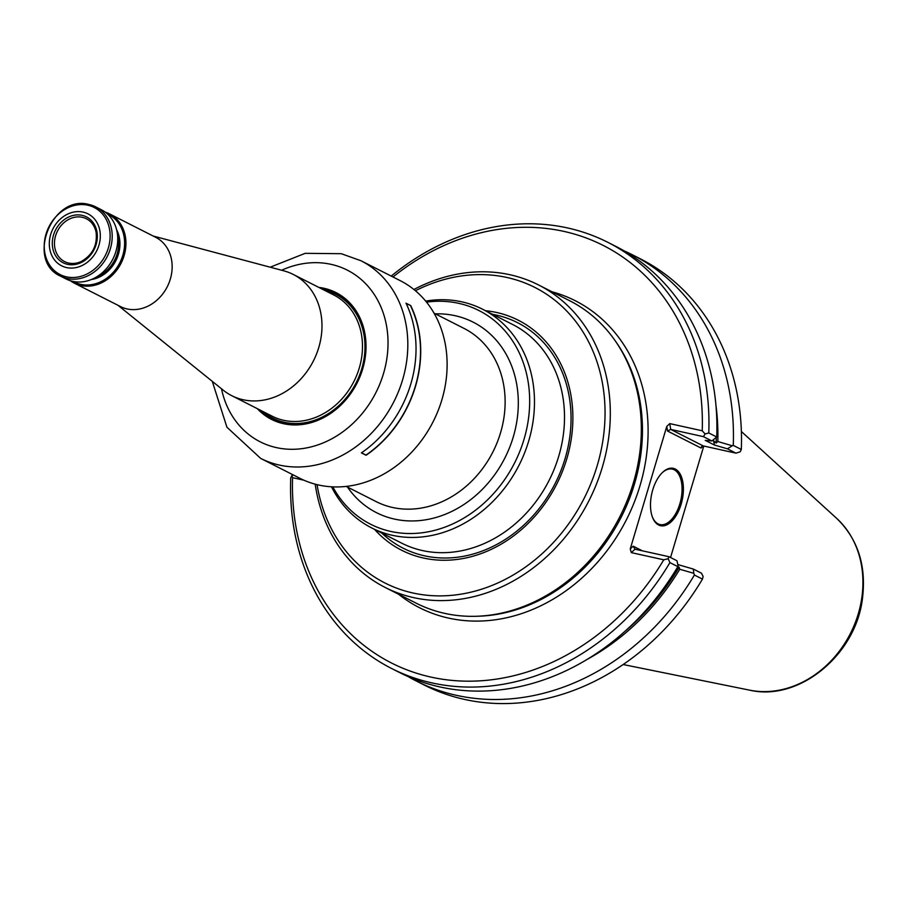 <?xml version="1.0" encoding="UTF-8"?>
<svg xmlns="http://www.w3.org/2000/svg" width="908" height="908" viewBox="0 0 908 908"><rect width="100%" height="100%" fill="white"/><g stroke="black" fill="none" stroke-linecap="round" stroke-linejoin="round"><path stroke-width="1.36" d="M371.667 527.923L401.688 543.154A122.603 103.058 -63.1 0 0 422.368 550.543A122.603 103.058 -63.1 0 0 554.447 468.562A122.603 103.058 -63.1 0 0 512.634 324.485L482.602 309.242A122.603 103.058 116.9 0 1 524.415 453.33A122.603 103.058 116.9 0 1 392.335 535.3A122.603 103.058 116.9 0 1 371.667 527.923A122.603 103.058 116.9 0 1 331.488 486.79M425.682 301.115A122.603 103.058 116.9 0 1 482.602 309.242M426.51 302.137A119.799 100.697 116.9 0 1 528.104 421.267A119.799 100.697 116.9 0 1 390.792 531.441A119.799 100.697 116.9 0 1 332.793 486.858M374.55 529.387A128.947 108.392 -63.1 0 0 553.528 490.093A128.947 108.392 -63.1 0 0 496.574 312.477A128.947 108.392 -63.1 0 0 485.485 310.706M407.976 676.517A238.94 200.85 116.9 0 0 416.125 680.932A238.94 200.85 116.9 0 0 694.393 575.025L693.803 573.3L679.751 569.259L679.127 567.216L677.867 566.479M679.751 569.259A225.49 189.534 116.9 0 1 586.897 659.537M715.935 405.206A225.49 189.534 116.9 0 1 717.831 441.526L732.279 445.783L733.255 445.385L741.314 449.471L740.213 451.775L735.979 453.16L727.41 448.813L714.482 445.056L713.552 440.777L716.14 443.059L717.831 441.538M623.955 250.79A238.94 200.85 116.9 0 1 632.343 254.762A238.94 200.85 116.9 0 1 733.255 445.385M732.279 445.783L727.41 448.813M391.212 276.089A238.94 200.85 116.9 0 1 607.861 242.345L615.806 246.363A238.94 200.85 116.9 0 1 716.718 436.998L711.895 440.947L703.439 436.657L670.717 429.416L667.539 431.039L701.044 448.041L701.793 446.339L703.257 445.919L735.979 453.16M714.482 445.056L705.244 440.369L711.895 440.947M662.102 472.841A28.409 15.039 -77.5 0 1 672.283 469.107A28.409 15.039 -77.5 0 1 680.83 500.092A28.409 15.039 -77.5 0 1 660.003 524.574A28.409 15.039 -77.5 0 1 658.084 523.882A28.409 15.039 -77.5 0 1 652.353 516.902M677.913 565.639L678.775 564.833L693.292 569.055L693.803 573.3M677.935 565.253L677.005 560.781L668.935 556.695L668.163 558.726L669.911 562.608L677.856 566.637L677.935 565.253M677.856 566.637A238.94 200.85 116.9 0 1 399.588 672.544L391.643 668.515A238.94 200.85 116.9 0 1 290.742 477.88L291.831 475.588L293.477 475.054M677.731 564.299L678.775 564.833M694.393 575.025L702.452 579.111A238.94 200.85 116.9 0 1 424.184 685.018L416.125 680.932M693.292 569.055L701.475 573.198L703.121 576.466L702.452 579.111M632.343 254.762L640.401 258.848A238.94 200.85 116.9 0 1 741.314 449.471M607.861 242.345A238.94 200.85 116.9 0 1 708.773 432.968L716.718 436.998M708.773 432.968L705.107 433.967L703.439 436.657M658.606 524.994A29.374 15.55 -77.5 0 1 652.511 517.333A29.374 15.55 -77.5 0 1 662.431 472.512A29.374 15.55 -77.5 0 1 683.27 492.624A29.374 15.55 -77.5 0 1 658.606 524.994M703.257 445.919L670.717 429.416L669.752 423.605L666.767 426.431L630.254 548.909L633.205 546.185L635.01 549.192L668.935 556.695M669.911 562.608A238.94 200.85 116.9 0 1 391.643 668.515M392.994 276.985A234.082 196.764 116.9 0 1 602.14 244.888A234.082 196.764 116.9 0 1 702.236 430.789L705.107 433.967M669.752 423.605L702.236 430.789M670.547 557.512L703.779 446.044M630.254 548.909L631.287 552.62L635.01 549.192M668.163 558.726L663.771 559.805L631.287 552.62M663.771 559.805A234.082 196.764 116.9 0 1 430.971 677.096A234.082 196.764 116.9 0 1 292.58 477.687L291.831 475.588M303.839 480.173L292.58 477.687M538.569 284.964L569.588 300.696A169.58 142.545 116.9 0 1 615.488 341.204A169.58 142.545 116.9 0 1 619.982 516.425A169.58 142.545 116.9 0 1 475.928 616.282A169.58 142.545 116.9 0 1 444.727 613.377A169.58 142.545 116.9 0 1 416.136 603.162L385.128 587.431A169.58 142.545 -63.1 0 0 413.719 597.646A169.58 142.545 -63.1 0 0 596.397 484.248A169.58 142.545 -63.1 0 0 538.569 284.964A169.58 142.545 -63.1 0 0 509.978 274.749A169.58 142.545 -63.1 0 0 413.923 289.504M315.178 484.157A169.58 142.545 -63.1 0 0 385.128 587.431M317.051 484.634A165.699 139.276 -63.1 0 0 460.696 594.207A165.699 139.276 -63.1 0 0 603.139 438.87A165.699 139.276 -63.1 0 0 506.993 277.496A165.699 139.276 -63.1 0 0 415.421 290.742M410.518 305.701A110.583 92.957 116.9 0 1 365.992 455.067L366.083 455.271A110.833 93.161 116.9 0 0 410.711 305.576L406.16 303.499M361.509 452.797L365.992 455.067M366.083 455.271L361.395 452.888A110.833 93.161 116.9 0 0 406.012 303.193L410.711 305.576M259.609 409.814A70.404 59.179 -63.1 0 0 272.252 418.951A70.404 59.179 -63.1 0 0 284.125 423.196A70.404 59.179 -63.1 0 0 359.965 376.116A70.404 59.179 -63.1 0 0 335.96 293.375A70.404 59.179 -63.1 0 0 324.088 289.141A70.404 59.179 -63.1 0 0 321.126 288.574M257.293 408.645A71.13 59.792 -63.1 0 0 355.641 385.741A71.13 59.792 -63.1 0 0 323.94 288.267A71.13 59.792 -63.1 0 0 318.799 287.393M360.93 260.721L400.224 280.651A110.833 93.161 116.9 0 1 438.019 410.904A110.833 93.161 116.9 0 1 318.629 485.008A110.833 93.161 116.9 0 1 299.935 478.323L260.653 458.392A110.833 93.161 -63.1 0 0 279.335 465.066A110.833 93.161 -63.1 0 0 398.726 390.962A110.833 93.161 -63.1 0 0 360.93 260.721L341.26 253.695L305.179 253.332L270.187 267.202M272.423 419.042A70.404 59.179 116.9 0 1 259.96 409.996M321.477 288.755A70.404 59.179 116.9 0 1 336.13 293.466M67.51 264.33A25.73 21.622 116.9 0 1 60.007 223.504A25.73 21.622 116.9 0 1 96.918 231.676A25.73 21.622 116.9 0 1 67.51 264.33M68.679 263.059A24.028 20.192 116.9 0 1 64.763 261.686A24.028 20.192 116.9 0 1 57.488 231.052A24.028 20.192 116.9 0 1 86.51 218.828A24.028 20.192 116.9 0 1 96.135 232.527A24.028 20.192 116.9 0 1 81.504 261.368A24.028 20.192 116.9 0 1 68.679 263.059M60.62 276.191A38.84 32.654 -63.1 0 0 107.314 256.328A38.84 32.654 -63.1 0 0 95.771 206.911L89.052 204.516C52.085 193.949 25.39 260.902 60.62 276.191L66.148 279.006A38.84 32.654 -63.1 0 0 112.842 259.132A38.84 32.654 -63.1 0 0 101.299 209.714L95.771 206.911A38.84 32.654 -63.1 0 0 89.222 204.572M107.416 213.947A37.875 31.837 116.9 0 1 121.797 258.292A37.875 31.837 116.9 0 1 80.71 284.34A37.875 31.837 116.9 0 1 73.173 281.446M105.226 212.143A38.84 32.654 116.9 0 1 109.505 213.879A38.84 32.654 116.9 0 1 122.75 259.529A38.84 32.654 116.9 0 1 80.914 285.509A38.84 32.654 116.9 0 1 74.354 283.171A38.84 32.654 116.9 0 1 70.427 280.742M66.545 267.576A29.135 24.493 116.9 0 1 58.044 221.348A29.135 24.493 116.9 0 1 99.846 230.598A29.135 24.493 116.9 0 1 66.545 267.576M153.146 236.023L283.795 270.822A67.975 57.136 116.9 0 1 293.216 274.42A67.975 57.136 116.9 0 1 316.404 354.302A67.975 57.136 116.9 0 1 243.174 399.758A67.975 57.136 116.9 0 1 231.71 395.661A67.975 57.136 116.9 0 1 223.232 390.179L117.995 305.304M109.505 213.879L155.722 237.328A38.84 32.654 116.9 0 1 168.967 282.978A38.84 32.654 116.9 0 1 127.12 308.947A38.84 32.654 116.9 0 1 120.571 306.609L74.354 283.171M347.492 487.074A106.826 89.79 -63.1 0 0 499.162 468.085A106.826 89.79 -63.1 0 0 455.101 315.7A106.826 89.79 -63.1 0 0 435.363 313.862M346.175 486.404L376.162 501.613A97.111 81.629 -63.1 0 0 392.528 507.47A97.111 81.629 -63.1 0 0 497.153 442.536A97.111 81.629 -63.1 0 0 464.033 328.412L434.058 313.203M492.647 314.338A126.439 106.281 116.9 0 1 496.245 315.065A126.439 106.281 116.9 0 1 565.082 458.608A126.439 106.281 116.9 0 1 424.467 555.809A126.439 106.281 116.9 0 1 381.712 533.019M749.588 690.148C799.176 701.805 855.949 654.713 862.464 598.44C866.482 565.729 857.901 539.046 836.711 518.411A98.847 83.093 116.9 0 1 850.478 633.364A98.847 83.093 116.9 0 1 749.588 690.148L623.149 664.531M624.432 631.786A223.595 187.945 -63.1 0 0 679.127 567.216M716.14 443.059A223.595 187.945 -63.1 0 0 716.253 437.577M713.552 440.777A221.654 186.322 -63.1 0 0 713.575 439.642M633.205 546.185L642.308 550.804M703.314 445.941L701.044 448.041M667.539 431.039L666.767 426.431M552.064 291.809A172.123 144.678 116.9 0 1 638.948 489.128A172.123 144.678 116.9 0 1 448.563 618.098A172.123 144.678 116.9 0 1 398.612 594.263M615.488 341.204L616.804 343.111A168.366 141.523 116.9 0 1 621.254 517.072A168.366 141.523 116.9 0 1 478.244 616.214L475.928 616.282M221.484 388.76A96.259 80.914 -63.1 0 0 359.943 416.182A96.259 80.914 -63.1 0 0 331.068 264.341A96.259 80.914 -63.1 0 0 281.616 270.243M87.86 205.219A37.625 31.632 -63.1 0 0 46.013 234.139A37.625 31.632 -63.1 0 0 66.5 276.861A37.625 31.632 -63.1 0 0 108.347 247.941A37.625 31.632 -63.1 0 0 87.86 205.219M117.597 235.717A31.564 26.525 116.9 0 1 96.747 276.792M116.587 229.701A32.529 27.342 116.9 0 1 91.299 279.539M293.216 274.42L333.724 294.964A67.975 57.136 116.9 0 1 356.901 374.856A67.975 57.136 116.9 0 1 283.671 420.302A67.975 57.136 116.9 0 1 272.207 416.216L231.71 395.661M262.821 411.449A69.439 58.362 -63.1 0 0 284.476 422.311A69.439 58.362 -63.1 0 0 361.622 369.193A69.439 58.362 -63.1 0 0 324.338 290.208M836.711 518.411L741.371 431.504M212.279 381.337L226.932 427.237L260.653 458.392M96.135 232.527C97.44 245.273 92.559 254.887 81.504 261.368"/></g></svg>
